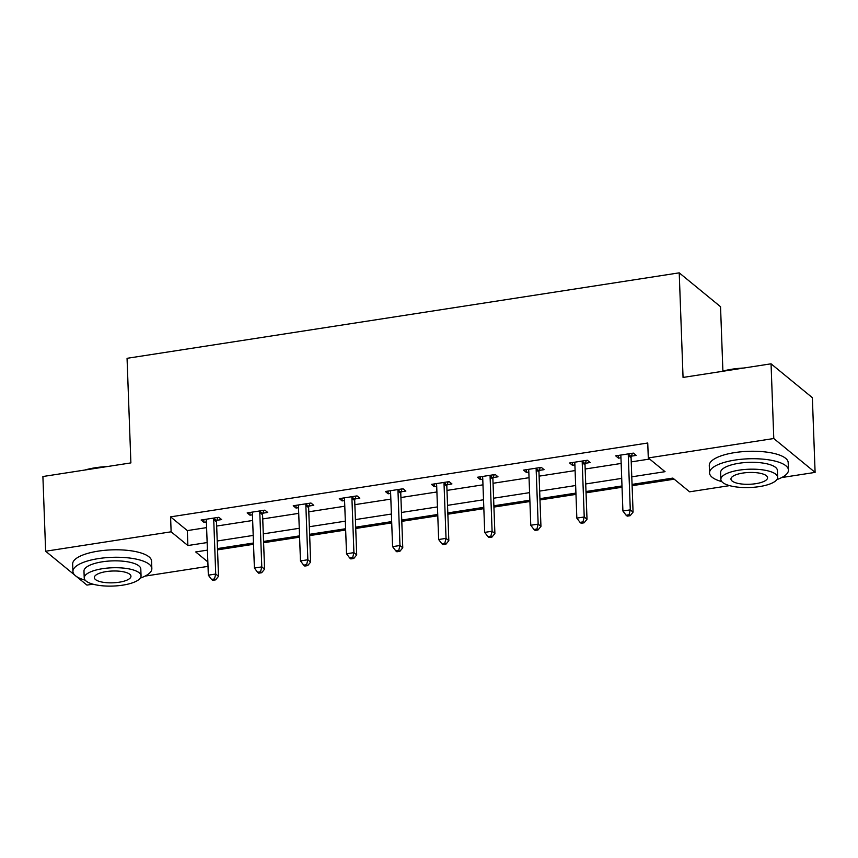 <?xml version="1.0" encoding="UTF-8"?>
<svg xmlns="http://www.w3.org/2000/svg" width="858" height="858" viewBox="0 0 858 858"><rect width="100%" height="100%" fill="white"/><g stroke="black" fill="none" stroke-linecap="round" stroke-linejoin="round"><path stroke-width="1.29" d="M722.897 371.096L720.538 306.714L679.225 272.844L127.059 358.312L130.888 462.902L42.9 476.522L45.635 551.233L171.128 531.81L187.881 545.538L207.143 542.556M679.225 272.844L683.054 377.434L771.052 363.813L812.365 397.683L815.1 472.393L781.681 477.563M729.568 485.628L689.607 491.816L672.865 478.088L632.056 484.405M217.546 549.86L253.528 544.294M263.599 542.728L299.592 537.162M309.663 535.606L345.656 530.029M355.727 528.474L391.72 522.897M401.791 521.342L437.784 515.776M447.855 514.21L483.848 508.644M493.918 507.078L529.912 501.512M539.982 499.957L575.975 494.38M586.046 492.824L622.039 487.247M632.11 485.692L674.195 479.182M208.011 566.366L145.066 576.104M92.954 584.169L86.948 585.102L76.351 576.415M631.788 476.823L665.047 471.675L648.294 457.947L647.747 443.007L170.581 516.859L187.334 530.598L206.596 527.616M216.666 526.051L252.66 520.484M262.73 518.929L298.723 513.352M308.794 511.797L344.787 506.22M354.858 504.665L390.851 499.099M400.922 497.533L436.915 491.966M446.986 490.401L482.968 484.834M493.05 483.279L529.032 477.702M539.114 476.147L575.096 470.57M585.177 469.015L621.16 463.449M631.241 461.883L649.635 459.041M631.413 456.145L636.196 455.405L633.408 453.11L615.69 455.855L618.479 458.151L620.956 457.764M585.349 463.277L590.132 462.537L587.344 460.242L569.626 462.988L572.415 465.272L574.892 464.897M539.285 470.399L544.069 469.658L541.28 467.374L523.562 470.12L526.351 472.404L528.828 472.018M493.221 477.531L498.005 476.791L495.216 474.506L477.498 477.252L480.287 479.536L482.764 479.15M447.168 484.663L451.941 483.923L449.152 481.638L431.435 484.373L434.223 486.668L436.701 486.282M401.104 491.795L405.877 491.055L403.088 488.76L385.371 491.505L388.159 493.8L390.637 493.414M355.04 498.927L359.813 498.187L357.025 495.892L339.307 498.637L342.095 500.922L344.573 500.546M308.977 506.048L313.749 505.319L310.961 503.024L293.243 505.77L296.031 508.054L298.509 507.668M262.913 513.181L267.685 512.441L264.897 510.156L247.179 512.902L249.978 515.186L252.445 514.8M216.849 520.313L221.632 519.573L218.833 517.288L201.115 520.023L203.914 522.318L206.381 521.932M771.052 363.813L773.787 438.524L815.1 472.393M74.732 575.085L45.635 551.233M170.581 516.859L171.128 531.81M648.294 457.947L773.787 438.524M217.213 541.001L253.207 535.424M263.277 533.869L299.27 528.292M309.341 526.737L345.334 521.171M355.405 519.605L391.398 514.039M401.469 512.473L437.462 506.906M447.533 505.351L483.526 499.774M493.597 498.219L529.579 492.642M539.661 491.087L575.643 485.521M585.724 483.955L621.707 478.389M207.422 550.128L195.699 551.951L207.851 561.915M621.986 485.96L586.003 491.527M575.922 493.093L539.939 498.659M529.858 500.225L493.876 505.791M483.794 507.346L447.812 512.923M437.73 514.478L401.748 520.055M391.677 521.61L355.684 527.187M345.613 528.742L309.62 534.309M299.549 535.875L263.556 541.441M253.485 543.007L217.492 548.573M187.334 530.598L187.881 545.538M618.382 455.437L618.479 458.151M572.318 462.569L572.415 465.272M526.254 469.701L526.351 472.404M480.19 476.834L480.287 479.536M434.127 483.966L434.223 486.668M388.063 491.087L388.159 493.8M341.999 498.219L342.095 500.922M295.935 505.351L296.031 508.054M249.871 512.483L249.978 515.186M203.807 519.616L203.914 522.318M628.624 453.85L628.464 454.322A3.164 2.81 -50.6 0 0 628.292 455.469L630.287 509.856L622.908 511.003L620.913 456.606A3.164 2.81 -50.6 0 0 620.656 455.523L620.463 455.115M632.389 453.271L631.252 456.606A3.164 2.81 -50.6 0 0 631.08 457.754L633.075 512.14L630.287 509.856L629.053 514.768L626.104 515.229L627.219 516.141L630.169 515.69L629.053 514.768M630.169 515.69L633.075 512.14M622.908 511.003L626.104 515.229M721.524 371.482A38.535 12.409 -2.1 0 1 732.046 369.197A38.535 12.409 -2.1 0 1 743.907 368.018M735.864 369.262A39.479 12.72 177.9 0 0 731.745 369.819A39.479 12.72 177.9 0 0 727.788 370.506M776.898 479.59A39.479 12.72 177.9 0 0 788.459 470.055A39.479 12.72 177.9 0 0 735.049 460.06A39.479 12.72 177.9 0 0 709.545 472.951A39.479 12.72 177.9 0 0 721.782 481.617M788.459 470.055L788.191 462.591A39.479 12.72 177.9 0 0 734.78 452.595A39.479 12.72 177.9 0 0 709.276 465.486L709.545 472.951M720.849 479.418L720.602 472.544A28.432 9.159 -2.1 0 1 738.963 463.266A28.432 9.159 -2.1 0 1 777.412 470.463L777.67 477.338A28.432 9.159 177.9 0 0 739.21 470.141A28.432 9.159 177.9 0 0 720.849 479.418A28.432 9.159 177.9 0 0 759.309 486.615A28.432 9.159 177.9 0 0 777.67 477.338M742.781 473.069A18.318 5.899 177.9 0 0 730.952 479.054A18.318 5.899 177.9 0 0 755.737 483.687A18.318 5.899 177.9 0 0 767.567 477.713A18.318 5.899 177.9 0 0 742.781 473.069M84.91 470.023A38.535 12.409 -2.1 0 1 95.431 467.739A38.535 12.409 -2.1 0 1 107.293 466.559M99.249 467.803A39.479 12.72 177.9 0 0 95.131 468.361A39.479 12.72 177.9 0 0 91.173 469.047M140.283 578.131A39.479 12.72 177.9 0 0 151.845 568.597A39.479 12.72 177.9 0 0 98.434 558.601A39.479 12.72 177.9 0 0 72.93 571.492A39.479 12.72 177.9 0 0 85.167 580.158M151.845 568.597L151.576 561.132A39.479 12.72 177.9 0 0 98.166 551.136A39.479 12.72 177.9 0 0 72.662 564.028L72.93 571.492M84.234 577.96L83.977 571.085A28.432 9.159 -2.1 0 1 102.338 561.808A28.432 9.159 -2.1 0 1 140.798 569.004L141.055 575.879A28.432 9.159 177.9 0 0 102.595 568.682A28.432 9.159 177.9 0 0 84.234 577.96A28.432 9.159 177.9 0 0 122.694 585.156A28.432 9.159 177.9 0 0 141.055 575.879M106.167 571.61A18.318 5.899 177.9 0 0 94.337 577.595A18.318 5.899 177.9 0 0 119.123 582.228A18.318 5.899 177.9 0 0 130.952 576.254A18.318 5.899 177.9 0 0 106.167 571.61M582.561 460.982L582.4 461.454A3.164 2.81 -50.6 0 0 582.228 462.601L584.223 516.988L576.844 518.125L574.849 463.738A3.164 2.81 -50.6 0 0 574.592 462.655L574.399 462.248M586.325 460.403L585.199 463.738A3.164 2.81 -50.6 0 0 585.017 464.886L587.011 519.272L584.223 516.988L582.99 521.9L580.04 522.361L581.156 523.273L584.105 522.812L582.99 521.9M584.105 522.812L587.011 519.272M576.844 518.125L580.04 522.361M536.497 468.114L536.336 468.575A3.164 2.81 -50.6 0 0 536.164 469.734L538.159 524.12L530.78 525.257L528.785 470.87A3.164 2.81 -50.6 0 0 528.528 469.787L528.346 469.38M540.261 467.535L539.135 470.87A3.164 2.81 -50.6 0 0 538.963 472.018L540.948 526.404L538.159 524.12L536.926 529.032L533.976 529.483L535.092 530.405L538.041 529.944L536.926 529.032M538.041 529.944L540.948 526.404M530.78 525.257L533.976 529.483M490.433 475.246L490.272 475.707A3.164 2.81 -50.6 0 0 490.1 476.855L492.095 531.241L484.716 532.389L482.722 478.003A3.164 2.81 -50.6 0 0 482.464 476.919L482.282 476.512M494.208 474.656L493.071 478.003A3.164 2.81 -50.6 0 0 492.9 479.15L494.894 533.537L492.095 531.241L490.862 536.164L487.912 536.615L489.028 537.537L491.977 537.076L490.862 536.164M491.977 537.076L494.894 533.537M484.716 532.389L487.912 536.615M444.369 482.378L444.219 482.839A3.164 2.81 -50.6 0 0 444.036 483.987L446.031 538.374L438.653 539.521L436.658 485.135A3.164 2.81 -50.6 0 0 436.4 484.051L436.218 483.633M448.144 481.788L447.007 485.124A3.164 2.81 -50.6 0 0 446.836 486.282L448.831 540.669L446.031 538.374L444.798 543.286L441.849 543.747L442.964 544.658L445.913 544.208L444.798 543.286M445.913 544.208L448.831 540.669M438.653 539.521L441.849 543.747M398.305 489.5L398.155 489.972A3.164 2.81 -50.6 0 0 397.983 491.119L399.967 545.506L392.589 546.653L390.594 492.256A3.164 2.81 -50.6 0 0 390.336 491.184L390.154 490.765M402.08 488.921L400.943 492.256A3.164 2.81 -50.6 0 0 400.772 493.404L402.767 547.79L399.967 545.506L398.734 550.418L395.785 550.879L396.9 551.791L399.849 551.34L398.734 550.418M399.849 551.34L402.767 547.79M392.589 546.653L395.785 550.879M352.241 496.632L352.091 497.104A3.164 2.81 -50.6 0 0 351.919 498.251L353.914 552.638L346.525 553.775L344.53 499.388A3.164 2.81 -50.6 0 0 344.283 498.305L344.09 497.897M356.016 496.053L354.88 499.388A3.164 2.81 -50.6 0 0 354.708 500.536L356.703 554.922L353.914 552.638L352.67 557.55L349.721 558.011L350.836 558.923L353.786 558.461L352.67 557.55M353.786 558.461L356.703 554.922M346.525 553.775L349.721 558.011M306.177 503.764L306.027 504.225A3.164 2.81 -50.6 0 0 305.856 505.383L307.85 559.77L300.461 560.907L298.466 506.52A3.164 2.81 -50.6 0 0 298.219 505.437L298.026 505.03M309.952 503.185L308.816 506.52A3.164 2.81 -50.6 0 0 308.644 507.668L310.639 562.054L307.85 559.77L306.606 564.682L303.657 565.143L304.772 566.055L307.732 565.594L306.606 564.682M307.732 565.594L310.639 562.054M300.461 560.907L303.657 565.143M260.124 510.896L259.963 511.357A3.164 2.81 -50.6 0 0 259.792 512.505L261.787 566.902L254.397 568.039L252.402 513.652A3.164 2.81 -50.6 0 0 252.155 512.569L251.962 512.162M263.889 510.317L262.752 513.652A3.164 2.81 -50.6 0 0 262.58 514.8L264.575 569.186L261.787 566.902L260.553 571.814L257.593 572.265L258.708 573.187L261.669 572.726L260.553 571.814M261.669 572.726L264.575 569.186M254.397 568.039L257.593 572.265M214.06 518.028L213.899 518.489A3.164 2.81 -50.6 0 0 213.728 519.637L215.723 574.023L208.333 575.171L206.349 520.785A3.164 2.81 -50.6 0 0 206.092 519.701L205.899 519.283M217.825 517.438L216.688 520.785A3.164 2.81 -50.6 0 0 216.516 521.932L218.511 576.319L215.723 574.023L214.489 578.946L211.529 579.397L212.645 580.319L215.605 579.858L214.489 578.946M215.605 579.858L218.511 576.319M208.333 575.171L211.529 579.397M628.464 454.322L631.252 456.606M628.292 455.469L631.08 457.754M582.4 461.454L585.199 463.738M582.228 462.601L585.017 464.886M536.336 468.575L539.135 470.87M536.164 469.734L538.963 472.018M490.272 475.707L493.071 478.003M490.1 476.855L492.9 479.15M444.219 482.839L447.007 485.124M444.036 483.987L446.836 486.282M398.155 489.972L400.943 492.256M397.983 491.119L400.772 493.404M352.091 497.104L354.88 499.388M351.919 498.251L354.708 500.536M306.027 504.225L308.816 506.52M305.856 505.383L308.644 507.668M259.963 511.357L262.752 513.652M259.792 512.505L262.58 514.8M213.899 518.489L216.688 520.785M213.728 519.637L216.516 521.932"/></g></svg>
